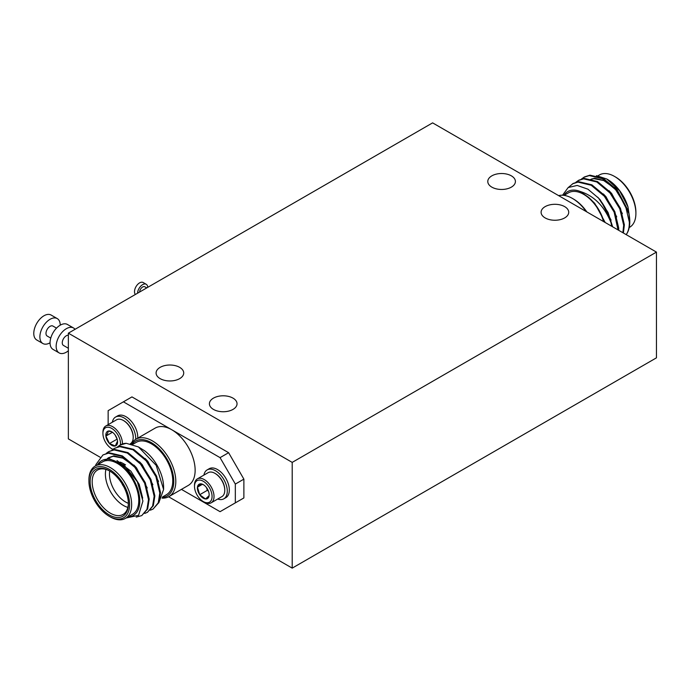 <?xml version="1.0" encoding="UTF-8"?>
<svg xmlns="http://www.w3.org/2000/svg" width="691" height="691" viewBox="0 0 691 691"><rect width="100%" height="100%" fill="white"/><g stroke="black" fill="none" stroke-linecap="round" stroke-linejoin="round"><path stroke-width="1.04" d="M137.561 293.217A7.195 4.155 -60 0 1 142.64 284.64A7.195 4.155 -60 0 1 146.242 284.286A7.195 4.155 -60 0 1 147.727 287.344M135.376 294.478A7.195 4.155 -60 0 1 135.099 288.596A7.195 4.155 -60 0 1 139.591 282.878A7.195 4.155 -60 0 1 143.184 282.524L146.242 284.286M139.599 292.043A4.319 2.496 -60 0 1 142.64 286.99A4.319 2.496 -60 0 1 144.799 286.782L146.751 287.905M206.859 488.096A8.309 4.794 60 0 1 208.708 491.949A8.309 4.794 60 0 1 209.157 494.808A8.309 4.794 60 0 1 209.105 495.663A8.309 4.794 60 0 1 205.529 498.98A8.309 4.794 60 0 1 199.708 494.73A8.309 4.794 60 0 1 197.453 487.172A8.309 4.794 60 0 1 201.029 483.847A8.309 4.794 60 0 1 203.284 484.633A8.309 4.794 60 0 1 206.859 488.096M195.164 490.61A12.429 7.178 60 0 1 194.491 486.334A12.429 7.178 60 0 1 201.565 480.47A12.429 7.178 60 0 1 211.403 492.217A12.429 7.178 60 0 1 203.284 501.562A12.429 7.178 60 0 1 195.164 490.61M194.491 486.334L194.491 485.212A13.811 7.972 60 0 1 197.35 478.889A13.811 7.972 60 0 1 213.277 491.742A13.811 7.972 60 0 1 211.161 502.815A13.811 7.972 60 0 1 204.26 502.132L203.284 501.562M197.35 478.889L208.095 472.687A13.811 7.972 60 0 1 211.265 472.065A13.811 7.972 60 0 1 215.005 473.37A13.811 7.972 60 0 1 224.022 485.54A13.811 7.972 60 0 1 224.774 490.282A13.811 7.972 60 0 1 221.906 496.613L211.161 502.815M203.897 475.106A16.688 9.639 60 0 1 207.145 469.906L209.183 468.731A16.688 9.639 60 0 1 228.427 484.261A16.688 9.639 60 0 1 225.871 497.641L223.832 498.816A16.688 9.639 60 0 1 217.717 499.032M207.145 469.906A16.688 9.639 60 0 1 226.389 485.436A16.688 9.639 60 0 1 223.832 498.816M106.284 432.816A8.309 4.794 -120 0 0 105.887 436.064L107.796 433.127L108.142 431.098A8.309 4.794 -120 0 0 106.284 432.816M120.433 444.849A12.429 7.178 -120 0 0 113.963 430.035A12.429 7.178 -120 0 0 103.59 429.966A12.429 7.178 -120 0 0 102.924 433.473A12.429 7.178 -120 0 0 111.709 448.701A12.429 7.178 -120 0 0 112.918 449.297M122.454 443.976A13.811 7.972 -120 0 0 116.563 429.871A13.811 7.972 -120 0 0 105.783 426.019A13.811 7.972 -120 0 0 103.667 428.455A13.811 7.972 -120 0 0 102.924 432.341L102.924 433.473M111.709 448.701L112.685 449.262A13.811 7.972 -120 0 0 112.849 449.349M130.374 443.726A13.811 7.972 -120 0 0 132.456 441.307A13.811 7.972 -120 0 0 133.199 437.42A13.811 7.972 -120 0 0 127.17 423.523A13.811 7.972 -120 0 0 123.43 420.499A13.811 7.972 -120 0 0 116.529 419.817L105.783 426.019M123.68 420.646A13.12 7.575 60 0 1 123.922 420.784A13.12 7.575 60 0 1 127.472 423.652A13.12 7.575 60 0 1 133.199 436.859A13.12 7.575 60 0 1 133.199 437.135M135.686 439.364A16.688 9.639 -120 0 0 128.863 421.976A16.688 9.639 -120 0 0 115.578 417.044A16.688 9.639 -120 0 0 113.022 419.981A16.688 9.639 -120 0 0 112.331 422.236M111.951 450.1L114.265 448.399L119.768 446.645L132.957 449.781L146.147 460.785L155.924 476.635L159.802 493.02L158.256 502.832L153.065 509.077L150.405 510.174M114.265 448.399L120.467 446.239L133.657 449.375L146.846 460.379L156.632 476.229L160.511 492.614L158.965 502.426L153.065 509.077M95.591 465.829A35.975 20.765 60 0 1 95.885 464.602L102.968 454.928L108.461 453.166L121.651 456.302L134.84 467.315L144.618 483.164L148.496 499.55L146.958 509.362L141.759 515.598L136.222 517.118M102.968 454.928L109.169 452.76L122.359 455.896L135.548 466.9L145.326 482.759L149.204 499.135L147.658 508.947L141.759 515.598M106.293 453.356L108.617 451.664L114.11 449.91L127.299 453.046L140.489 464.05L150.275 479.9L154.153 496.285L152.607 506.097L147.416 512.333L144.747 513.439M108.617 451.664L114.818 449.495L128.008 452.631L141.197 463.644L150.975 479.494L154.853 495.879L153.316 505.691L147.416 512.333M125.399 518.405L132.517 514.294A30.214 17.448 -120 0 0 138.779 500.457A30.214 17.448 -120 0 0 125.589 470.053A30.214 17.448 -120 0 0 102.303 461.959L95.177 466.071A30.214 17.448 60 0 1 118.463 474.164A30.214 17.448 60 0 1 131.653 504.568A30.214 17.448 60 0 1 125.399 518.405A30.214 17.448 60 0 1 110.284 516.911L109.273 516.324A28.78 16.619 -120 0 0 129.614 504.568A28.78 16.619 -120 0 0 109.273 469.327A28.78 16.619 -120 0 0 88.923 481.074A28.78 16.619 -120 0 0 109.273 516.324M97.526 464.715L108.712 458.461L124.199 465.198L137.371 481.8L142.925 501.044L138.571 515.322L126.073 518.008M127.8 517.015A31.656 18.277 -120 0 0 139.789 501.044A31.656 18.277 -120 0 0 122.756 466.114A31.656 18.277 -120 0 0 97.586 464.68M162.489 496.993L166.496 494.67A30.214 17.448 -120 0 0 172.759 480.841A30.214 17.448 -120 0 0 159.569 450.428A30.214 17.448 -120 0 0 136.282 442.335L132.767 444.365M138.442 446.93L144.609 450.782A31.656 18.277 60 0 1 163.603 487.302L163.603 489.47L156.226 465.406L138.442 446.93L126.263 443.311A35.975 20.765 -120 0 0 120.182 444.987A35.975 20.765 -120 0 0 120.053 445.064M158.766 502.884L163.603 489.47M109.783 471.046A25.61 14.787 -120 0 0 97.483 470.053A25.61 14.787 -120 0 0 92.179 481.782A25.61 14.787 -120 0 0 103.356 507.557A25.61 14.787 -120 0 0 123.093 514.415A25.61 14.787 -120 0 0 128.388 503.264M127.87 507.41A25.61 14.787 60 0 1 105.403 474.147A25.61 14.787 60 0 1 105.93 469.422M120.165 462.115A25.61 14.787 60 0 1 123.516 463.687L125.546 464.862M109.722 471.012A22.734 13.129 -120 0 0 109.472 474.147A22.734 13.129 -120 0 0 128.388 503.333M90.141 481.782A27.053 15.617 60 0 1 109.273 470.735A27.053 15.617 60 0 1 128.396 503.869A27.053 15.617 60 0 1 109.273 514.907A27.053 15.617 60 0 1 90.141 481.782M88.923 481.074L88.923 479.9A30.214 17.448 60 0 1 95.177 466.071M131.359 443.959A33.09 19.106 60 0 1 135.859 439.26A33.09 19.106 60 0 1 161.366 448.122A33.09 19.106 60 0 1 175.808 481.428A33.09 19.106 60 0 1 168.958 496.579A33.09 19.106 60 0 1 162.074 498.107M168.958 496.579L188.289 485.419A33.09 19.106 -120 0 0 195.138 470.269A33.09 19.106 -120 0 0 171.739 429.733A33.09 19.106 -120 0 0 155.19 428.092L135.859 439.26M162.359 497.365A31.656 18.277 -120 0 0 173.778 481.428A31.656 18.277 -120 0 0 157.332 447.017A31.656 18.277 -120 0 0 132.162 444.175M583.783 177.328L589.276 175.574L602.466 178.71L615.655 189.714L625.433 205.572L629.311 221.949C629.475 227.045 628.456 231.252 626.253 234.569A35.975 20.765 -120 0 0 629.795 221.673A35.975 20.765 -120 0 0 628.931 213.614L616.355 189.308L603.174 178.304L589.984 175.169L584.482 176.922L581.459 179.029M623.394 233.014L624.37 224.808L620.492 208.423L610.706 192.573L597.516 181.569L584.327 178.433L578.833 180.187L575.81 182.294M622.885 232.72L623.662 225.214L619.784 208.829L609.998 192.979L596.808 181.975L583.619 178.839L578.125 180.593M618.704 230.302L618.713 228.073L614.835 211.688L605.057 195.838L591.867 184.825L578.678 181.69L573.185 183.452L568.512 187.321M618.013 229.913L614.126 212.094L604.349 196.244L591.159 185.24L577.97 182.104L572.476 183.858M629.225 227.52L629.639 227.279A30.214 17.448 -120 0 0 635.901 213.45A30.214 17.448 -120 0 0 614.532 176.438A30.214 17.448 -120 0 0 599.425 174.944L597.94 175.808M628.931 213.614L629.795 221.673M606.741 178.995L607.406 179.375A31.656 18.277 60 0 1 628.007 206.989L619.525 190.664L606.741 178.995L596.471 175.669M614.532 176.438L615.551 177.026A28.78 16.619 60 0 1 635.901 212.275L635.901 213.45M564.677 206.635A13.811 7.972 0 0 0 549.621 204.907A13.811 7.972 0 0 0 541.096 212.275A13.811 7.972 0 0 0 545.139 217.915A13.811 7.972 0 0 0 560.194 219.643A13.811 7.972 0 0 0 568.719 212.275A13.811 7.972 0 0 0 564.677 206.635M232.988 398.128A13.811 7.972 0 0 0 217.941 396.401A13.811 7.972 0 0 0 209.408 403.769A13.811 7.972 0 0 0 213.459 409.409A13.811 7.972 0 0 0 228.505 411.136A13.811 7.972 0 0 0 237.039 403.769A13.811 7.972 0 0 0 232.988 398.128M179.677 367.353A13.811 7.972 0 0 0 164.622 365.625A13.811 7.972 0 0 0 156.097 372.993A13.811 7.972 0 0 0 160.139 378.633A13.811 7.972 0 0 0 175.194 380.361A13.811 7.972 0 0 0 183.72 372.993A13.811 7.972 0 0 0 179.677 367.353M511.366 175.851A13.811 7.972 0 0 0 496.311 174.123A13.811 7.972 0 0 0 487.786 181.491A13.811 7.972 0 0 0 491.828 187.131A13.811 7.972 0 0 0 506.883 188.859A13.811 7.972 0 0 0 515.408 181.491A13.811 7.972 0 0 0 511.366 175.851M50.754 338.098L47.178 336.033A5.753 3.325 -60 0 1 46.297 331.421A5.753 3.325 -60 0 1 50.054 326.351A5.753 3.325 -60 0 1 52.931 326.066L56.515 328.13M50.054 342.796A14.39 8.309 -60 0 1 42.859 343.513A14.39 8.309 -60 0 1 40.657 331.982A14.39 8.309 -60 0 1 50.054 319.302A14.39 8.309 -60 0 1 57.249 318.586A14.39 8.309 -60 0 1 60.229 325.176A14.39 8.309 -60 0 1 67.424 324.459L73.531 327.983A14.39 8.309 -60 0 1 75.025 329.322M42.859 343.513L36.753 339.989A14.39 8.309 -60 0 1 34.55 328.458A14.39 8.309 -60 0 1 43.948 315.778A14.39 8.309 -60 0 1 51.143 315.061L57.249 318.586M68.366 350.786A14.39 8.309 -60 0 1 66.336 352.194A14.39 8.309 -60 0 1 59.141 352.911A14.39 8.309 -60 0 1 56.93 341.38A14.39 8.309 -60 0 1 66.336 328.7A14.39 8.309 -60 0 1 73.531 327.983M59.141 352.911L53.034 349.387A14.39 8.309 -60 0 1 50.832 337.856A14.39 8.309 -60 0 1 60.229 325.176M68.366 348.273L63.46 345.431A5.753 3.325 -60 0 1 62.57 340.818A5.753 3.325 -60 0 1 66.336 335.748A5.753 3.325 -60 0 1 68.366 335.204M68.366 333.166L292.207 462.391L656.45 252.103L432.609 122.868L68.366 333.166L68.366 438.897L100.057 457.192M168.604 496.769L292.207 568.132L656.45 357.834L656.45 252.103M292.207 462.391L292.207 568.132M181.431 489.375L220.066 511.677L235.329 502.867L235.329 484.071L220.066 457.641L123.413 401.834L131.955 396.902L228.617 452.7L243.88 479.139L243.88 497.935L228.617 506.745M586.175 211.524A33.09 19.106 -120 0 0 572.407 198.412L573.426 198.999A31.656 18.277 60 0 1 586.858 211.921M572.407 198.412A33.09 19.106 -120 0 0 558.648 195.631M628.05 210.366L617.348 190.284L614.696 187.434M606.257 181.051L594.64 178.269L591.366 179.081M590.537 179.453L589.907 179.79M622.392 213.631L611.699 193.549L609.047 190.699M616.743 216.888L606.042 196.814L603.39 193.964M611.094 220.153L600.393 200.079L597.672 197.151M605.195 222.502L594.744 203.344L588.559 197.367L580.215 191.467A31.656 18.277 -120 0 0 563.891 195.346M611.785 226.311L610.922 222.433C604.279 206.186 594.035 195.864 580.215 191.467M629.199 214.918L628.007 206.989M612.641 226.812L608.028 212.396L598.561 198.127A35.975 20.765 60 0 1 610.922 222.433M562.552 195.233L568.183 187.537L577.175 185.438L587.92 189.187L598.561 198.127M604.271 221.975L602.207 216.672C598.985 208.881 594.433 202.446 588.559 197.367M613.988 187.84L603.727 180.55L593.94 178.675L591.617 179.15M590.658 179.487L589.198 180.196M564.046 195.372L568.494 192.806A30.214 17.448 60 0 1 603.519 221.543M122.013 483.709A5.753 3.325 -120 0 0 123.534 486.343M115.578 417.044L117.608 415.87A16.688 9.639 60 0 1 130.893 420.802A16.688 9.639 60 0 1 137.725 438.18M123.413 401.834L108.15 410.644L108.15 424.654M107.312 458.496L113.125 456.267L122.912 458.15L133.173 465.44M95.885 464.602L95.626 465.812M117.6 446.835L119.923 445.134L126.263 443.311M116.995 460.586L130.884 471.15L139.185 484.356L142.683 498.116M107.511 458.478L108.746 457.597M108.383 457.796L113.825 455.861L125.442 458.643M133.881 465.026L136.533 467.885L147.235 487.958M139.53 461.769L142.191 464.62L152.884 484.693M145.188 458.504L147.839 461.355L158.541 481.437M235.329 502.867L243.88 497.935M243.88 479.139L235.329 484.071M220.066 457.641L228.617 452.7M117.539 441.022L115.285 445.989L109.463 443.51L105.887 436.064A8.309 4.794 -120 0 0 109.463 443.51A8.309 4.794 -120 0 0 115.285 445.989A8.309 4.794 -120 0 0 117.582 441.938A8.309 4.794 -120 0 0 117.539 441.022A8.309 4.794 -120 0 0 113.963 433.577A8.309 4.794 -120 0 0 111.709 431.763A8.309 4.794 -120 0 0 108.142 431.098L111.355 431.702M117.15 439.13L109.463 443.51M117.09 439.105L115.112 434.976M112.478 432.264L105.887 436.064M224.765 489.997A13.12 7.575 -120 0 0 224.774 489.72A13.12 7.575 -120 0 0 215.488 473.655A13.12 7.575 -120 0 0 215.246 473.516M203.655 484.857L201.029 483.847L197.453 487.172L199.708 494.73L205.529 498.98L209.105 495.663L209.148 494.877M202.411 484.305L197.453 487.172M206.54 487.656L207.335 490.325L199.708 494.73M207.335 490.325L208.432 491.128M123.922 420.784L123.43 420.499M133.199 436.859L133.199 437.42M215.488 473.655L215.005 473.37M224.774 489.72L224.774 490.282"/></g></svg>
